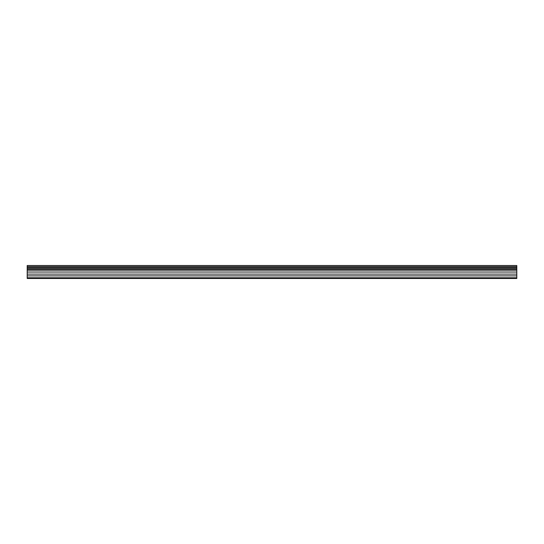 <?xml version="1.0" encoding="UTF-8"?>
<svg xmlns="http://www.w3.org/2000/svg" width="544" height="544" viewBox="0 0 544 544"><rect width="100%" height="100%" fill="white"/><g stroke="black" fill="none" stroke-linecap="round" stroke-linejoin="round"><path stroke-width="0.82" d="M27.2 278.48L516.8 278.48L516.8 275.89L27.2 275.89L27.2 278.48M27.2 275.89L27.2 265.52L516.8 265.52L516.8 275.89M27.2 277.76L516.8 277.76M27.2 274.101L516.8 274.101M516.8 272.041L27.2 272.041M27.2 270.225L516.8 270.225M516.8 266.574L27.2 266.574M27.2 269.178L516.8 269.178M516.8 267.621L27.2 267.621M27.2 268.947L516.8 268.947M516.8 267.852L27.2 267.852"/></g></svg>
